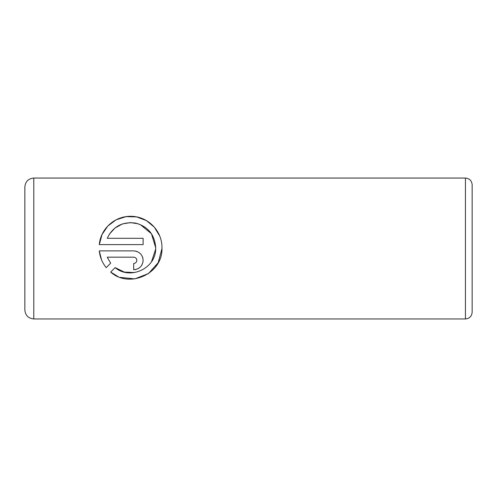 <?xml version="1.0" encoding="UTF-8"?>
<svg xmlns="http://www.w3.org/2000/svg" width="497" height="497" viewBox="0 0 497 497"><rect width="100%" height="100%" fill="white"/><g stroke="black" fill="none" stroke-linecap="round" stroke-linejoin="round"><path stroke-width="0.75" d="M118.031 276.574L110.657 272.083C129.326 288.856 162.693 273.741 161.979 248.5L158.176 262.745L148.473 273.567L134.842 278.879L120.106 277.388M155.685 248.5L155.698 247.742L155.685 248.5C156.077 268.337 130.164 280.432 115.13 267.603L124.318 272.101L134.612 272.561M151.566 261.552L155.66 249.103M161.985 247.742L161.979 248.5L161.985 247.742C162.165 231.192 148.541 216.978 132.152 216.344C115.615 215.344 100.711 228.222 99.276 244.599L102.047 234.491L107.88 225.967L116.118 219.817L126.052 216.63L136.6 216.891L146.373 220.581L154.3 227.148L159.699 235.963M136.837 260.316C136.663 262.211 135.619 263.261 133.693 263.46L133.693 269.747C139.464 269.15 142.608 266.007 143.124 260.316C142.596 254.613 139.452 251.47 133.693 250.886L99.276 250.886C99.965 257.204 102.276 262.783 106.215 267.635L110.688 263.161L107.24 257.173L133.693 257.173C135.613 257.365 136.663 258.415 136.837 260.316C136.663 258.415 135.613 257.365 133.693 257.173M135.544 251.066L137.309 251.606M138.955 252.488L140.39 253.669M142.422 256.738L142.95 258.49M472.15 184.76L472.15 312.24C471.752 316.316 469.516 318.552 465.44 318.95L465.44 178.05C469.516 178.448 471.752 180.684 472.15 184.76M24.85 248.5L24.85 186.996C25.378 181.56 28.36 178.578 33.796 178.05L33.796 318.95C28.36 318.422 25.378 315.44 24.85 310.004L24.85 248.5M99.276 244.599L143.124 244.599L143.124 238.311L107.24 238.311C112.875 226.582 122.25 221.5 135.358 223.06C147.994 226.402 154.778 234.634 155.698 247.742L151.43 233.72L140.197 224.52M115.13 267.603L110.657 272.083M101.531 259.825L99.276 250.886M143.124 260.316L142.943 262.149M142.415 263.913L141.552 265.528M138.974 268.132L137.346 269.007M135.563 269.56L133.693 269.747M107.24 257.173L110.688 263.161M138.39 223.843L130.45 222.594L122.517 223.911M122.411 223.948L114.937 228.03L109.278 234.335M465.44 178.05L33.796 178.05M465.44 318.95L33.796 318.95"/></g></svg>
